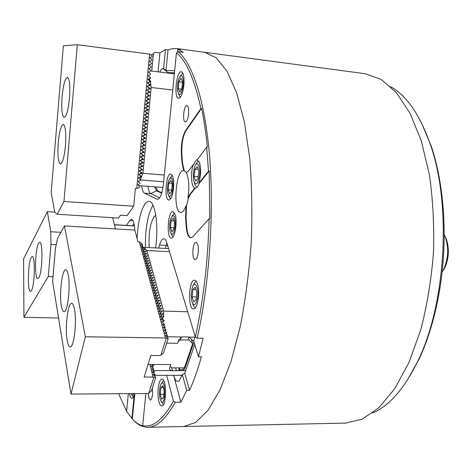 <?xml version="1.0" encoding="UTF-8"?>
<svg xmlns="http://www.w3.org/2000/svg" width="472" height="472" viewBox="0 0 472 472"><rect width="100%" height="100%" fill="white"/><g stroke="black" fill="none" stroke-linecap="round" stroke-linejoin="round"><path stroke-width="0.71" d="M139.264 180.682L141.216 180.009L138.963 178.333L139.028 177.673L141.718 176.858L141.759 176.457L139.299 174.858L139.364 174.192L142.054 173.377L142.09 172.976L139.629 171.383L139.694 170.716L142.385 169.89L142.426 169.489L139.966 167.902L140.025 167.235L142.721 166.404L142.762 166.002L140.296 164.415L140.361 163.749L143.057 162.917L143.093 162.51L140.632 160.928L140.691 160.256L143.394 159.418L143.429 159.017L140.963 157.436L141.028 156.769L143.73 155.925L143.765 155.518L141.299 153.943L141.364 153.27L144.066 152.421L144.102 152.019L141.635 150.444L141.694 149.771L144.403 148.916L144.438 148.515L141.966 146.94L142.031 146.267L144.739 145.411L144.774 145.004L142.302 143.435L142.367 142.762L145.075 141.895L145.11 141.494L142.638 139.924L142.703 139.252L145.411 138.385L145.453 137.977L142.975 136.414L143.04 135.735L145.748 134.862L145.789 134.455L143.311 132.897L143.376 132.219L146.09 131.34L146.125 130.933L143.647 129.375L143.712 128.697L146.426 127.818L146.468 127.41L143.984 125.853L144.048 125.174L146.762 124.284L146.804 123.876L144.32 122.325L144.385 121.646L147.105 120.755L147.146 120.348L144.662 118.796L144.721 118.118L147.441 117.215L147.482 116.808L144.998 115.262L145.063 114.584L147.783 113.675L147.825 113.268L145.335 111.722L145.4 111.044L148.125 110.135L148.161 109.722L145.677 108.182L145.742 107.504L148.462 106.589L148.503 106.176L146.013 104.636L146.078 103.958L148.804 103.038L148.845 102.625L146.35 101.091L146.414 100.406L149.146 99.48L149.187 99.073L146.692 97.539L146.757 96.854L149.488 95.922L149.53 95.515L147.034 93.981L147.099 93.297L149.83 92.365L149.872 91.951L147.37 90.423L147.435 89.739L150.173 88.801L150.214 88.388L147.712 86.86L147.777 86.175L150.515 85.231L150.556 84.818L148.055 83.296L148.119 82.612L150.774 81.65L150.774 81.237L148.397 79.727L148.367 79.036M148.462 79.042L150.639 78.051L150.603 77.632L150.061 77.603M149.282 76.73L150.603 77.632M150.184 80.812L149.199 78.783M162.987 187.478L138.738 185.632M165.985 72.818L172.085 73.567M141.216 180.009L163.642 181.773M140.473 179.313L142.933 173.307L164.315 175.041M172.746 90.01L151.182 87.503L150.533 81.774M151.182 87.503L142.933 173.307M182.983 367.877L183.514 369.765L184.694 369.086L193.986 341.875M183.514 369.765L179.732 369.759L179.207 367.865M144.538 247.393L143.871 247.464L142.444 248.897L142.568 249.34L145.5 248.738L143.075 251.216L143.199 251.659L146.143 251.063L143.712 253.547L143.836 253.995L146.786 253.399L144.349 255.889L144.473 256.337L147.435 255.747L144.992 258.243L145.116 258.697L148.084 258.107L145.641 260.609L145.765 261.069L148.745 260.479L146.29 262.993L146.414 263.453L149.4 262.863L146.945 265.388L147.069 265.848L150.066 265.264L147.6 267.795L147.724 268.255L150.727 267.677L148.261 270.214L148.385 270.68L151.4 270.102L148.922 272.645L149.052 273.117L152.072 272.539L149.589 275.093L149.718 275.565L152.751 274.993L150.261 277.554L150.391 278.026L153.429 277.459L150.934 280.026L151.064 280.504L154.114 279.937L151.612 282.516L151.748 282.993L154.804 282.427L152.297 285.011L152.427 285.495L155.5 284.935L152.981 287.531L153.117 288.014L156.197 287.46L153.671 290.056L153.807 290.546L156.893 289.991L154.368 292.599L154.497 293.088L157.595 292.54L155.064 295.159L155.2 295.649L158.303 295.106L155.766 297.726L155.902 298.221L159.017 297.679L156.474 300.316L156.61 300.812L159.731 300.275L157.182 302.912L157.318 303.413L160.456 302.882L157.896 305.531L158.031 306.033L161.176 305.502L158.61 308.157L158.751 308.664L161.908 308.139L159.335 310.806L159.471 311.313L162.639 310.788L160.061 313.461L160.197 313.974L163.377 313.455L160.787 316.14L160.928 316.653L163.577 316.039L163.985 316.541L161.524 318.83L161.577 319.621M162.268 322.282L164.262 320.748L162.474 319.161L161.666 319.349M161.524 318.83L161.341 319.408M160.787 316.14L160.61 316.718M160.061 313.461L159.884 314.039M159.335 310.806L159.158 311.378M158.61 308.157L158.439 308.735M157.896 305.531L157.719 306.104M157.182 302.912L157.011 303.484M156.474 300.316L156.303 300.882M155.766 297.726L155.595 298.292M155.064 295.159L154.899 295.72M154.368 292.599L154.202 293.165M153.671 290.056L153.506 290.616M152.981 287.531L152.816 288.091M152.297 285.011L152.132 285.572M151.612 282.516L151.453 283.07M150.934 280.026L150.774 280.58M150.261 277.554L150.102 278.108M149.589 275.093L149.429 275.642M148.922 272.645L148.763 273.194M148.261 270.214L148.102 270.763M147.6 267.795L147.441 268.338M146.945 265.388L146.786 265.931M146.29 262.993L146.137 263.535M145.641 260.609L145.488 261.152M144.992 258.243L144.845 258.786M144.349 255.889L144.202 256.426M143.712 253.547L143.565 254.083M143.075 251.216L142.927 251.753M142.444 248.897L142.296 249.428M143.659 247.676L142.591 247.959M163.312 316.995L162.474 319.161M188.139 336.908L189.054 339.999L180.918 339.881L178.345 341.392L177.72 343.286L166.693 343.144L177.72 343.286L178.906 339.669L182.351 336.984L183.767 336.825L189.042 337.091L193.886 341.533M144.591 247.352L168.575 248.591M143.871 247.464L146.863 250.543L169.513 251.682M187.703 311.732L163.66 311.113L163.577 316.039M163.66 311.113L146.863 250.543M152.716 367.664L153.719 364.467L170.74 364.543L169.595 368.007L169.672 369.423L169.495 368.768M169.672 369.423L171.236 370.603L172.504 370.774L177.767 370.614L179.732 369.759M192.883 289.507L195.26 287.241L196.883 292.339L196.098 299.72L193.703 301.915L192.116 296.799L192.883 289.507L196.016 289.619M196.393 296.935L192.116 296.799M196.452 281.625C195.32 281.678 194.311 282.887 193.414 285.247M192.729 303.838C193.449 306.257 194.375 307.532 195.496 307.661M197.674 296.882C198.936 286.498 194.305 279.607 192.098 288.28L191.201 294.475L191.638 300.717C193.892 307.148 195.898 305.868 197.674 296.882M178.906 81.827L180.988 78.151L182.493 81.479L181.885 88.506L179.785 92.134L178.304 88.777L178.906 81.827L182.428 82.246M181.513 89.149L178.304 88.777M182.859 73.189L180.375 76.039M178.51 94.011L180.351 97.35M183.254 84.901C183.337 75.703 181.944 73.496 179.083 78.275C177.608 82.582 177.153 87.001 177.714 91.533C179.714 96.955 181.561 94.742 183.254 84.901M164.232 390.716L163.642 397.518L161.654 399.288L160.273 394.315L160.858 387.589L162.828 385.76L164.232 390.716M163.347 387.577L160.858 387.589M163.92 394.291L160.273 394.315M161.229 401.566L163.365 404.646M163.554 380.438L161.377 383.529M160.22 399.277C165.938 413.637 166.209 371.269 160.315 385.878C159.253 390.326 159.212 394.769 160.209 399.218L160.22 399.277M168.876 183.036L170.893 180.274L172.256 184.322L171.584 191.16L169.554 193.868L168.215 189.797L168.876 183.036L171.902 183.272M171.69 190.063L168.215 189.797M172.268 175.342L169.932 178.198M168.669 195.809L170.575 198.977M172.923 188.133C173.041 178.192 171.649 175.613 168.74 180.41C167.412 184.676 167.1 189.024 167.808 193.443C169.708 198.488 171.413 196.718 172.923 188.133M171.088 220.748L173.13 217.94L174.581 222.047L173.973 228.973L171.914 231.722L170.486 227.598L171.088 220.748L174.192 220.943M174.074 227.817L170.486 227.598M174.481 212.925L172.062 215.899M171 233.652L173.041 236.897M175.313 225.905C175.301 215.728 173.814 213.167 170.864 218.229C169.607 222.489 169.348 226.814 170.085 231.197C172.097 236.431 173.838 234.672 175.313 225.905M195.024 169.129L197.408 166.604L198.883 171.395L197.945 178.723L195.544 181.177L194.098 176.375L195.024 169.129L198.269 169.407M198.199 176.711L194.098 176.375M198.918 161.194C197.839 161.218 196.83 162.344 195.874 164.569M194.434 183C195.048 185.413 195.898 186.688 196.989 186.829L197.461 186.782M199.556 175.743C200.978 165.831 196.924 159.4 194.476 167.401L193.296 173.637L193.496 179.985C195.526 186.322 197.55 184.906 199.556 175.743M131.747 394.639L133.257 397.158M131.133 393.624C131.918 395.383 132.726 395.377 133.564 393.607M189.054 339.999L192.653 343.663L191.201 338.79M180.918 339.881L180.345 337.881M148.06 364.443L170.74 364.543L170.138 366.366L171.684 367.841L183.449 367.877L184.629 367.192L192.653 343.663M149.577 54.109L77.314 44.734L63.372 45.802L51.171 192.358L54.746 212.264L57.195 214.235L63.962 201.479L133.694 206.211L135.405 188.257L137.435 188.363L139.582 186.977L139.647 186.316L137.765 184.9L139.913 183.519L139.977 182.853L138.101 181.431L140.243 180.056L140.308 179.389L138.432 177.956L140.579 176.587L140.638 175.926L138.762 174.481L140.91 173.118L140.975 172.457L139.093 171L141.24 169.649L141.305 168.982L139.429 167.519L141.576 166.173L141.641 165.507L139.759 164.032L141.907 162.692L141.972 162.026L140.095 160.545L142.243 159.212L142.308 158.539L140.426 157.052L142.579 155.725L142.638 155.052L140.762 153.553L142.91 152.232L142.975 151.565L141.099 150.055L143.246 148.739L143.311 148.066L141.429 146.55L143.582 145.24L143.647 144.574L141.765 143.045L143.919 141.742L143.984 141.069L142.101 139.535L144.255 138.237L144.314 137.564L142.438 136.019L144.591 134.732L144.65 134.06L142.774 132.502L144.928 131.222L144.987 130.549L143.11 128.98L145.264 127.705L145.329 127.033L143.447 125.458L145.6 124.189L145.665 123.511L143.783 121.929L145.936 120.667L146.001 119.988L144.119 118.395L146.273 117.139L146.338 116.466L144.462 114.861L146.615 113.61L146.68 112.938L144.798 111.321L146.951 110.082L147.016 109.404L145.134 107.781L147.288 106.548L147.352 105.87L145.476 104.235L147.63 103.008L147.695 102.33L145.813 100.683L147.966 99.462L148.031 98.784L146.155 97.132L148.308 95.916L148.373 95.238L146.491 93.574L148.65 92.37L148.715 91.686L146.833 90.016L148.987 88.813L149.052 88.134L147.175 86.453L149.329 85.261L149.394 84.576L147.512 82.883L149.671 81.697L149.736 81.013L147.854 79.314L150.013 78.134L150.078 77.449L148.196 75.738L150.356 74.564L150.42 73.88L148.538 72.163L150.698 70.995L150.763 70.31L148.881 68.582L151.04 67.419L151.105 66.735L149.223 64.994L151.382 63.844L151.447 63.159L149.565 61.407L151.724 60.263L151.789 59.572L149.907 57.814L152.067 56.675L152.132 55.985L150.255 54.215L149.577 54.109L136.762 188.363M62.074 96.79C63.277 84.86 65.065 78.393 67.425 77.396C69.602 78.859 70.293 85.78 69.49 98.152C68.239 110.147 66.463 116.578 64.157 117.439C61.968 115.9 61.271 109.02 62.074 96.79M65.455 145.807C64.286 157.164 62.605 163.235 60.41 164.014C58.156 162.38 57.425 155.282 58.233 142.715C59.36 131.405 61.047 125.298 63.289 124.396C65.537 125.947 66.257 133.086 65.455 145.807M57.195 214.235L118.478 218.076L120.454 215.185L127.121 215.61L133.694 206.211M77.314 44.734L63.962 201.479M139.346 241.794L165.454 337.976L85.326 336.766L64.469 225.958L134.815 230.059L137.96 241.723L140.048 242.207L142.414 244.36L142.225 245.906M142.532 244.797L140.674 244.49L143.04 246.649L142.945 247.865M143.163 247.086L141.293 246.785L143.004 248.337M142.373 249.163L141.924 249.092L143.635 250.65M143.004 251.482L142.556 251.411L144.279 252.974M143.635 253.812L143.187 253.747L144.922 255.317M144.279 256.154L143.83 256.089L145.565 257.665M144.922 258.508L144.467 258.444L146.214 260.031M145.565 260.88L145.116 260.815L146.869 262.408M146.214 263.258L145.765 263.199L147.53 264.798M146.869 265.653L146.414 265.594L148.19 267.199M147.524 268.061L147.069 268.002L148.851 269.612M148.184 270.48L147.73 270.426L149.518 272.043M148.845 272.916L148.391 272.857L150.19 274.486M149.512 275.359L149.058 275.306L150.869 276.94M150.184 277.819L149.73 277.772L151.547 279.406M150.857 280.297L150.403 280.244L152.226 281.89M151.536 282.781L151.081 282.734L152.916 284.386M152.22 285.283L151.76 285.236L153.607 286.893M152.904 287.796L152.444 287.755L154.297 289.419M153.595 290.327L153.135 290.286L154.999 291.956M154.285 292.87L153.825 292.829L155.701 294.51M154.981 295.425L154.521 295.389L156.403 297.077M155.683 297.997L155.223 297.962L157.117 299.655M156.391 300.587L155.925 300.546L157.831 302.251M157.099 303.183L156.633 303.148L158.545 304.865M157.813 305.803L157.347 305.767L159.27 307.484M158.527 308.428L158.061 308.399L159.996 310.128M159.253 311.077L158.787 311.048L160.728 312.783M159.973 313.738L159.507 313.709L161.459 315.449M160.704 316.411L160.238 316.387L162.197 318.134M161.436 319.101L160.97 319.078L163.513 321.343M162.852 321.839L161.707 321.786L164.274 324.069L164.108 325.586M164.415 324.594L162.451 324.512L165.017 326.801L164.752 328.636M165.165 327.326L163.194 327.249L165.772 329.544L165.501 331.391M165.92 330.07L163.943 330.005L166.528 332.306L166.256 334.158M166.675 332.837L164.698 332.778L167.289 335.079L167.011 336.943M167.436 335.616L165.46 335.562L168.203 338.406L163.554 352.967L160.875 355.192L166.221 338.365L168.203 338.406M64.469 225.958L57.631 238.1L55.383 248.827L52.61 281.613L70.995 394.073L147.86 393.5L148.822 393.147L153.825 377.393L155.784 377.311L153.123 374.567L155.076 374.497L152.421 371.759L154.373 371.694L151.724 368.968L153.671 368.915L151.034 366.189L152.981 366.142L151.524 364.461M160.875 355.192L159.884 355.552L150.833 355.481L144.166 377.045L153.075 377.039L149.948 364.449M165.454 337.976L166.221 338.365M153.512 364.467L152.981 366.142M153.241 370.29L153.671 368.915M153.937 373.081L154.373 371.694M154.633 375.883L155.076 374.497M148.822 393.147L151.429 390.952L155.784 377.311M74.523 309.331C77.048 321.703 73.921 347.976 70.11 346.914C68.877 346.79 67.897 344.648 67.177 340.495C64.817 327.892 67.85 302.576 71.691 303.396C72.847 303.496 73.791 305.478 74.523 309.331M61.348 305.927C59.112 294.05 62.139 268.94 65.773 269.795C66.8 269.895 67.632 271.648 68.275 275.052C70.67 286.705 67.543 312.718 63.938 311.62C62.853 311.502 61.985 309.602 61.348 305.927M153.825 377.393L153.075 377.039M85.326 336.766L70.995 394.073M442.382 271.606L444.524 268.314C449.008 258.609 449.562 248.685 446.182 238.543L444.423 235.032M442.099 272.037L443.426 269.819C448.376 259.093 448.99 248.13 445.261 236.926L444.193 234.572M56.245 244.708L50.982 244.437L50.781 231.74L47.353 211.662L54.722 212.129M53.029 276.669L48.297 276.486L50.982 244.437M58.563 318.034L23.93 317.261L48.297 276.486M31.435 290.616L30.503 291.43C27.299 292.091 27.889 262.91 31.158 257.464L32.196 256.473C35.418 255.57 34.769 285.725 31.435 290.616M38.497 243.393L39.666 242.283C43.105 241.375 42.445 272.368 38.881 277.625L37.831 278.539C34.403 279.2 35.005 249.251 38.497 243.393M115.439 228.932L112.666 217.716M60.894 232.307L50.781 231.74M23.93 317.261L23.6 258.827L47.353 211.662M118.602 393.719L126.614 411.153M128.313 393.648L126.596 411.336L132.284 418.906C135.67 422.629 139.264 424.971 143.075 425.933L142.68 425.49L145.866 393.512M134.88 393.595L132.284 418.906M134.685 394.427L134.26 394.433L131.9 418.493M148.285 393.347L148.774 397.636L150.361 400.209C152.267 398.746 152.91 394.769 152.279 388.273M129.434 393.636L129.582 394.344C130.178 396.94 130.945 398.274 131.883 398.338C132.797 398.274 133.588 396.97 134.26 394.433M158.863 401.418C159.613 404.339 160.568 405.837 161.731 405.908C166.687 406.539 166.887 378.45 161.943 379.211C158.728 378.768 156.71 393.477 158.863 401.418M186.705 390.344L182.316 374.585L184.806 373.317L189.585 390.326L186.705 390.344L180.876 402.232L175.171 402.297L173.436 401.153L166.657 375.328M173.631 375.328L180.876 402.232M182.316 374.585L179.201 380.839C177 382.408 175.165 380.65 173.69 375.553L174.298 375.328M181.785 376.143L181.36 375.328M132.897 419.561C137.505 424.712 142.479 427.284 147.825 427.266C156.751 427.237 165.867 418.912 175.171 402.297M142.68 425.49C152.574 428.069 162.822 419.956 173.436 401.153M184.18 170.545L182.434 162.409L181.844 153.506C181.525 143.718 182.941 136.06 186.092 130.526L201.573 108.348L200.913 108.542L185.626 130.478C182.475 136.013 181.059 143.677 181.378 153.465L181.962 162.368L183.708 170.51L186.652 172.469M201.573 108.348C203.992 119.894 205.916 132.756 207.355 146.928L206.683 147.111L208.506 171.183L209.184 171.006L209.828 218.512L209.137 218.683L192.865 236.726L190.718 237.858C188.281 237.31 186.77 233.498 186.186 226.424L185.573 217.085L186.051 205.751C184.428 210.229 182.682 212.459 180.794 212.435C172.557 212.742 175.554 169.33 183.708 170.51M190.965 237.853C188.647 237.044 187.213 233.245 186.664 226.454L186.045 217.114L186.528 205.786L188.44 197.951L187.962 197.915C189.484 186.711 188.912 178.263 186.251 172.551L188.387 171.047L193.308 164.604L193.791 164.645C194.871 161.601 196.075 159.978 197.402 159.784M197.29 159.76L206.683 147.111M188.564 114.171C188.918 109.12 188.369 106.265 186.918 105.592C183.803 104.89 182.168 121.971 185.348 121.923C186.847 121.611 187.921 119.032 188.564 114.171M173.513 188.599C174.079 180.027 173.159 175.159 170.758 174.003C165.89 173.059 163.943 200.287 168.887 200.069C171.053 199.632 172.599 195.809 173.513 188.599M183.856 85.397C184.428 77.349 183.596 72.8 181.366 71.756C176.434 70.599 173.578 98.424 178.605 98.388C181.036 97.869 182.782 93.539 183.856 85.397M174.658 70.735L166.014 70.458L168.026 49.926L172.469 48.645L176.923 48.598L180.428 49.477L177.773 49.123L183.343 52.303L177.932 51.584C192.517 62.982 205.32 101.563 209.745 158.391C214.135 215.161 209.149 285.69 197.196 338.141L203.172 338.235L198.452 356.755L201.402 356.779C197.744 369.623 193.803 380.804 189.585 390.326M177.49 51.967L177.773 49.123M158.031 199.261L157.495 199.326C160.244 198.747 162.215 193.703 163.406 184.192L176.434 52.876L177.932 51.584M188.44 197.951L190.44 194.169L195.438 187.998C196.794 188.021 198.051 186.47 199.208 183.331L209.184 171.006M195.438 187.998L194.948 187.962C191.272 188.116 190.24 172.905 193.308 164.604M187.962 197.915L189.962 194.134L194.948 187.962M199.208 183.331L198.718 183.295L208.506 171.183M186.528 205.786L186.051 205.751M197.638 244.39C199.414 249.08 197.579 260.025 195.125 259.517C191.573 259.73 192.499 241.823 196.016 242.396L197.638 244.39M175.118 214.435C177.696 221.521 174.87 238.867 171.324 238.024C166.232 238.307 167.89 210.701 172.911 211.598L175.118 214.435M197.03 159.737L199.455 162.356C201.214 168.651 200.972 175.631 198.718 183.295M197.485 283.932C200.382 291.979 197.544 309.685 193.532 308.918C187.579 309.343 188.688 279.4 194.582 280.244C195.727 280.333 196.694 281.56 197.485 283.932M184.806 373.317L194.735 344.365M195.196 336.453L193.75 341.085L198.452 356.755M165.312 248.419L166.952 243.222M158.651 248.077L159.53 245.045C160.769 240.897 162.203 238.797 163.825 238.749C165.011 238.856 166.014 240.213 166.828 242.826L195.349 336.973L197.196 338.141M209.137 218.683C207.951 261.547 203.355 300.977 195.349 336.973M200.913 108.542C194.488 79.249 186.328 60.687 176.434 52.876M174.439 72.954L168.12 72.599L167.182 72.959M168.457 73.113L169.395 72.759M161.843 192.753L157.76 190.93L155.795 186.93M168.026 49.926L165.465 49.584L159.908 52.935L154.851 52.274L153.117 53.737M166.014 70.458L163.613 68.587L165.465 49.584M161.719 193.172L156.503 190.835L154.545 186.835M159.666 197.839L150.739 193.662C149.406 192.918 148.497 190.476 148.001 186.334M163.613 68.587L162.934 68.57C161.872 68.587 160.816 69.75 159.772 72.045M162.934 68.57L168.12 72.599L174.451 72.847M158.073 71.838L159.908 52.935M156.975 199.184L144.42 193.195C143.116 192.452 142.225 190.01 141.742 185.862M151.76 71.06L153.453 53.472L154.851 52.274M129.004 212.925L130.184 211.226M134.007 223.539L132.384 225.763M134.762 230.053L134.732 229.445C134.337 223.144 133.269 219.787 131.529 219.362L129.924 220.442L126.378 225.404M152.952 205.161C147.701 214.666 145.181 228.743 145.388 247.393M155.583 247.918C158.922 225.988 155.123 200.86 148.94 201.337L146.922 201.939L144.922 203.981C140.532 211.019 137.924 222.548 137.11 238.572M151.37 55.265L153.453 53.472M147.825 427.266L183.697 426.511L195.744 422.405L208.069 410.227L220.076 389.772L231.068 361.41L240.342 326.176C245.481 299.785 249.116 271.925 251.246 242.59C252.396 213.202 251.883 185.107 249.717 158.309L244.425 122.26L236.655 92.848L227.002 71.189L216.111 57.714L204.594 52.292L365.222 73.726L381.193 79.479L396.433 92.677L410.109 113.363L421.366 141.063L429.402 174.717C432.966 199.609 434.323 225.628 433.473 252.762C431.296 279.831 427.054 305.531 420.735 329.875L409.006 362.425L394.734 388.704L378.839 407.737L362.225 419.154L345.716 423.089L183.697 426.511L195.744 422.405L208.069 410.227L220.076 389.772L231.068 361.41L240.342 326.176C245.481 299.785 249.116 271.925 251.246 242.59C252.396 213.202 251.883 185.107 249.717 158.309L244.425 122.26L236.655 92.848L227.002 71.189L216.111 57.714L204.594 52.292L176.923 48.598M155.772 215.285L154.031 216.719C150.025 223.722 148.426 234.018 149.235 247.593M114.425 224.814L134.437 226.011M407.035 380.656L419.278 358.702C428.942 337.893 435.945 313.597 440.293 285.808L441.326 278.456C447.497 231.74 443.367 181.69 431.16 145.907L430.275 144.237C419.897 114.802 406.705 95.621 390.698 86.7M421.437 122.726L431.16 145.907M372.479 413.035C389.376 405.949 404.622 388.362 418.216 360.26C446.052 303.325 451.604 203.916 430.275 144.237M150.639 78.051L150.025 78.01M150.774 81.237L149.724 81.16M150.774 81.65L149.683 81.573M150.556 84.818L149.382 84.718M150.515 85.231L149.341 85.131M150.214 88.388L149.04 88.276M150.173 88.801L148.999 88.683M149.872 91.951L148.698 91.822M149.83 92.365L148.662 92.235M149.53 95.515L148.361 95.373M149.488 95.922L148.32 95.781M149.187 99.073L148.019 98.913M149.146 99.48L147.984 99.321M148.845 102.625L147.683 102.453M148.804 103.038L147.642 102.861M148.503 106.176L147.341 105.993M148.462 106.589L147.305 106.401M148.161 109.722L147.004 109.522M148.125 110.135L146.963 109.929M147.825 113.268L146.668 113.056M147.783 113.675L146.627 113.463M147.482 116.808L146.326 116.578M147.441 117.215L146.29 116.985M147.146 120.348L145.99 120.1M147.105 120.755L145.954 120.507M146.804 123.876L145.653 123.617M146.762 124.284L145.612 124.024M146.468 127.41L145.317 127.133M146.426 127.818L145.276 127.54M146.125 130.933L144.981 130.65M146.09 131.34L144.939 131.051M145.789 134.455L144.644 134.154M145.748 134.862L144.603 134.561M145.453 137.977L144.308 137.659M145.411 138.385L144.267 138.066M145.11 141.494L143.972 141.163M145.075 141.895L143.936 141.565M144.774 145.004L143.635 144.656M144.739 145.411L143.6 145.063M144.438 148.515L143.305 148.155M144.403 148.916L143.264 148.556M144.102 152.019L142.969 151.642M144.066 152.421L142.927 152.049M143.765 155.518L142.632 155.129M143.73 155.925L142.597 155.536M143.429 159.017L142.302 158.616M143.394 159.418L142.261 159.017M143.093 162.51L141.966 162.097M143.057 162.917L141.93 162.498M142.762 166.002L141.635 165.572M142.721 166.404L141.594 165.973M142.426 169.489L141.299 169.047M142.385 169.89L141.264 169.448M142.09 172.976L140.969 172.516M142.054 173.377L140.927 172.917M141.759 176.457L140.632 175.985M141.718 176.858L140.597 176.38M141.152 179.814L140.302 179.448M140.992 180.162L140.267 179.844M184.222 367.428L184.694 369.086M164.162 320.329L163.937 321.037M163.861 316.199L163.684 316.765M163.194 313.278L163.017 313.856M162.462 310.611L162.285 311.184M161.731 307.962L161.554 308.535M160.999 305.325L160.828 305.891M160.279 302.705L160.108 303.266M159.56 300.103L159.388 300.658M158.84 297.513L158.675 298.062M158.132 294.935L157.967 295.484M157.424 292.375L157.259 292.917M156.722 289.826L156.556 290.368M156.02 287.295L155.86 287.832M155.323 284.775L155.17 285.306M154.633 282.274L154.48 282.799M153.943 279.778L153.789 280.303M153.258 277.306L153.111 277.825M152.58 274.84L152.427 275.353M151.901 272.391L151.754 272.899M151.229 269.954L151.081 270.462M150.562 267.53L150.415 268.031M149.895 265.116L149.748 265.618M149.235 262.721L149.087 263.217M148.574 260.337L148.432 260.827M147.919 257.966L147.777 258.455M147.264 255.606L147.128 256.089M146.621 253.257L146.485 253.741M145.972 250.921L145.836 251.405M145.335 248.602L145.199 249.08M182.351 336.984L167.076 336.748M195.007 337.179L189.042 337.091M185.726 370.626L177.767 370.614M179.342 369.983L178.758 367.865M176.392 370.78L175.59 367.853M172.504 370.774L171.714 367.841M171.236 370.603L153.559 370.573M186.092 130.526L185.626 130.478M181.844 153.506L181.378 153.465M182.434 162.409L181.962 162.368M186.664 226.454L186.186 226.424M186.045 217.114L185.573 217.085M190.44 194.169L189.962 194.134M159.53 245.045L166.203 245.399L167.796 246.024M144.42 193.195L150.739 193.662L156.503 190.835L157.76 190.93M132.998 220.636L129.924 220.442M174.351 73.838L150.704 70.93M182.062 375.328L154.81 375.334M197.396 186.865L196.989 186.829M446.182 238.543L445.261 236.926M444.524 268.314L443.426 269.819M114.389 224.684L134.42 225.887M419.278 358.702L418.216 360.26"/></g></svg>
